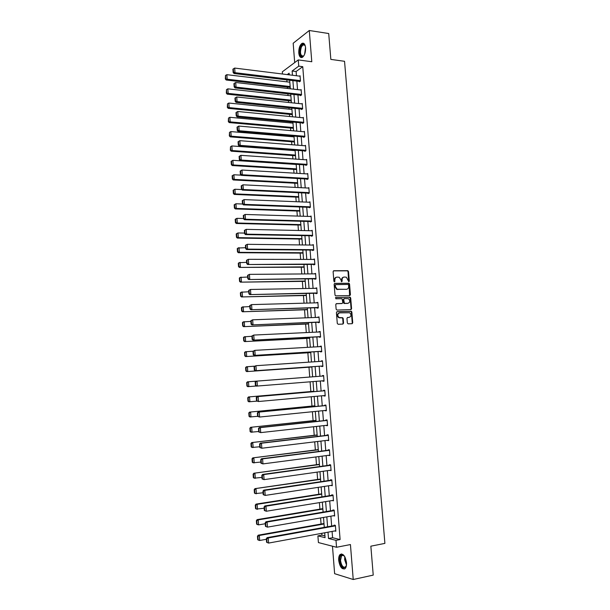 <?xml version="1.0" encoding="UTF-8"?>
<svg xmlns="http://www.w3.org/2000/svg" width="610" height="610" viewBox="0 0 610 610"><rect width="100%" height="100%" fill="white"/><g stroke="black" fill="none" stroke-linecap="round" stroke-linejoin="round"><path stroke-width="0.91" d="M348.829 281.713L349.309 281.08L348.523 271.549L347.685 270.665L333.822 270.741L333.113 271.648L333.891 281.279L334.486 281.904L334.875 280.02C334.89 278.259 335.637 277.283 337.132 277.092L339.229 277.275L340.998 279.944L341.486 281.767L342.179 281.172L342.08 279.929C342.088 278.183 342.828 277.207 344.307 277.024L346.366 277.199L348.829 281.713M348.661 281.683L348.035 271.686L347.471 270.855L333.426 270.878M334.333 281.881L334.394 280.142L334.875 280.02M341.531 281.782L341.585 280.059L342.08 279.929M346.51 562.649C345.275 555.901 343.133 553.194 340.067 554.52C338.985 555.702 338.527 557.67 338.702 560.43C339.907 567.163 342.058 569.87 345.153 568.558C346.228 567.376 346.686 565.409 346.51 562.649M305.587 47.755C305.107 44.057 303.894 42.608 301.942 43.409C299.731 45.224 298.671 48.403 298.77 52.948C299.236 56.654 300.455 58.102 302.43 57.294C304.626 55.487 305.679 52.307 305.587 47.755M347.326 322.972L348.165 323.849L352.046 323.689L352.733 322.751L351.856 312.076L351.345 311.268L337.116 311.664L336.415 312.61L337.284 323.392L338.138 324.276L342.881 324.078L343.582 323.132L343.209 318.534L342.706 317.734L339.068 317.52C337.177 315.484 337.353 313.929 339.617 312.861L349.66 312.747C351.566 314.752 351.398 316.3 349.164 317.391L347.647 317.452L346.953 318.389L347.326 322.972M332.084 531.424L332.58 537.73L340.106 539.56L335.996 540.338L336.537 547.269L318.412 542.564L317.901 535.885L325.077 537.654L324.703 532.782M282.483 74.008L282.316 71.82L298.252 59.917L311.786 61.74L309.285 30.5L328.714 33.527L330.841 59.399L344.543 61.297L384.895 543.388L370.849 546.179L373.228 575.108L353.228 579.5L350.437 544.555L336.537 547.269M298.252 59.917L298.74 66.154L292.137 70.996L292.472 75.251M340.106 539.56L302.751 66.681L298.74 66.154M349.736 295.591L350.422 294.668L349.553 284.062L349.004 283.238L334.837 283.375L334.135 284.29L334.997 295.019L335.523 295.835L349.736 295.591M350.704 298.046L351.581 308.69L350.887 309.613L336.987 310.071L336.133 309.186L335.767 304.581L336.468 303.643L342.141 303.483L342.835 302.552L342.065 298.702L335.843 298.778L335.744 297.505L350.178 297.23L350.704 298.046L350.209 298.16L351.078 308.79L351.581 308.69M332.481 546.217L334.623 573.69L353.228 579.5M309.285 30.5L293.174 43.241L294.691 62.578M302.751 66.681L296.109 71.5L296.437 75.747M296.856 81.107L297.527 89.609M297.939 94.946L298.61 103.525M299.03 108.832L299.701 117.478M300.12 122.755L300.799 131.478M301.21 136.724L301.897 145.516M302.308 150.739L303.002 159.599M303.406 164.791L304.1 173.728M304.504 178.89L305.213 187.903M305.61 193.034L306.327 202.123M306.723 207.225L307.44 216.382M307.837 221.453L308.561 230.687M308.95 235.727L309.682 245.037M310.071 250.047L310.81 259.433M311.199 264.412L311.939 273.875M312.328 278.823L313.067 288.362M313.456 293.28L314.211 302.895M314.592 307.783L315.347 317.474M315.728 322.332L316.491 332.099M316.872 336.926L317.642 346.77M318.016 351.566L318.794 361.494M319.16 366.252L319.945 376.256M320.319 380.998L321.104 391.018M321.478 395.829L322.255 405.833M322.637 410.698L323.422 420.687M323.803 425.62L324.589 435.593M324.977 440.595L325.755 450.546M326.152 455.609L326.929 465.552M327.334 470.676L328.104 480.596M328.515 485.789L329.286 495.701M329.697 500.955L330.475 510.844M330.887 516.167L331.665 526.041M299.319 81.404L299.35 81.847L300.463 81.069L300.044 75.754L299.518 76.128M300.402 95.221L300.44 95.663L301.553 94.924L301.134 89.586L300.577 89.967M301.492 109.083L301.523 109.525L302.644 108.816L302.224 103.464L301.637 103.845M302.583 122.984L302.621 123.433L303.742 122.747L303.315 117.387L302.697 117.768M303.681 136.93L303.711 137.38L304.84 136.731L304.413 131.348L303.757 131.737M304.779 150.922L304.809 151.371L305.938 150.754L305.518 145.355L304.817 145.744M305.877 164.952L305.915 165.401L307.043 164.814L306.624 159.401L305.869 159.797M306.983 179.027L307.021 179.485L308.157 178.928L307.73 173.499L306.921 173.896M308.088 193.149L308.126 193.606L309.27 193.08L308.843 187.636L307.966 188.04M309.201 207.316L309.239 207.766L310.383 207.278L309.956 201.811L309.003 202.23M310.315 221.521L310.353 221.979L311.504 221.521L311.069 216.039L310.033 216.466M311.435 235.773L311.474 236.23L312.625 235.811L312.198 230.305L311.047 230.74M312.556 250.069L312.594 250.527L313.753 250.138L313.319 244.625L312.167 245.067M313.685 264.412L313.723 264.87L314.882 264.519L314.447 258.983L313.296 259.441M314.813 278.8L314.851 279.258L316.018 278.938L315.583 273.387L314.424 273.86M315.942 293.227L315.98 293.692L317.154 293.41L316.72 287.836L315.561 288.324M317.078 307.707L317.116 308.172L318.298 307.92L317.856 302.331L316.697 302.827M318.222 322.233L318.26 322.698L319.442 322.476L319 316.872L317.84 317.383M319.365 336.796L319.404 337.269L320.593 337.078L320.151 331.459L318.984 331.985M320.509 351.413L320.547 351.886L321.744 351.734L321.295 346.091L320.136 346.632M321.661 366.076L321.699 366.541L322.896 366.427L322.454 360.769L321.256 360.899L321.287 361.326M322.82 380.8L322.858 381.25L324.055 381.174L323.613 375.501L322.408 375.592L322.446 376.065M323.979 395.6L324.009 396.012L325.221 395.966L324.772 390.27L323.567 390.331L323.605 390.804M325.145 410.446L326.388 410.804L325.938 405.093L324.726 405.116L324.764 405.589M326.312 425.345L327.555 425.688L327.105 419.954L325.892 419.947L325.931 420.42M327.486 440.29L328.729 440.618L328.279 434.869L327.059 434.823L327.097 435.304M328.668 455.281L329.911 455.601L329.453 449.837L328.233 449.745L328.271 450.226M329.842 470.318L331.093 470.63L330.635 464.843L329.408 464.721L329.446 465.201M331.032 485.407L332.275 485.705L331.817 479.902L330.582 479.742L330.62 480.222M332.221 500.543L333.464 500.833L333.007 495.007L331.771 494.817L331.81 495.297M333.411 515.732L334.654 516.007L334.196 510.166L332.953 509.929L332.991 510.417M334.654 530.959L335.851 531.234L335.393 525.37L334.143 525.096L334.181 525.584M286.814 79.895L286.967 81.854M287.371 87.1L287.478 88.458M287.889 93.826L288.019 95.488M288.423 100.711L288.553 102.457M288.965 107.802L289.071 109.159M289.475 114.352L289.636 116.502M290.047 121.817L290.131 122.877M290.528 128.039L290.726 130.593M291.13 135.877L291.191 136.625M291.588 141.764L291.816 144.73M292.221 149.984L292.251 150.426M292.647 155.535L292.907 158.913M293.715 169.344L294.005 173.133M294.783 183.198L295.103 187.4M295.85 197.099L296.208 201.712M296.925 211.029L297.314 216.07M298.008 225.014L298.427 230.473M299.091 239.036L299.54 244.923M300.173 253.104L300.661 259.418M301.264 267.218L301.782 273.959M302.354 281.37L302.903 288.545M303.444 295.568L304.032 303.178M304.542 309.804L305.168 317.856M305.648 324.093L306.304 332.58M306.754 338.42L307.44 347.357M307.859 352.793L308.584 362.172M308.973 367.212L309.727 377.041M310.101 381.822L310.848 391.536M311.252 396.752L311.969 406.069M312.404 411.727L313.09 420.656M313.563 426.756L314.219 435.288M314.729 441.831L315.355 449.966M315.888 456.959L316.491 464.69M317.063 472.132L317.627 479.46M318.237 487.352L318.771 494.275M319.411 502.625L319.914 509.137M320.593 517.943L321.066 524.043M321.783 533.315L321.92 535.138L324.939 535.877M352.313 323.613L351.36 312.175L350.849 311.367L336.804 311.756M351.154 309.544L351.093 308.782L350.704 309.621M350.003 295.522L349.942 294.783M321.92 535.138L317.901 535.885M328.012 532.179L328.5 538.493L335.996 540.338M292.884 80.627L293.547 89.151M293.967 94.504L294.638 103.105M295.049 108.42L295.72 117.097M296.132 122.381L296.818 131.127M297.222 136.388L297.909 145.203M298.32 150.441L299.007 159.332M299.411 164.532L300.112 173.492M300.517 178.669L301.218 187.705M301.614 192.851L302.324 201.963M302.72 207.072L303.437 216.26M303.833 221.346L304.55 230.603M304.947 235.658L305.671 244.991M306.06 250.016L306.792 259.425M307.181 264.42L307.92 273.913M308.309 278.869L309.049 288.438M309.438 293.364L310.185 303.01M310.566 307.905L311.321 317.627M311.702 322.492L312.465 332.29M312.838 337.124L313.609 347.006M313.982 351.81L314.752 361.76M315.126 366.534L315.904 376.568M316.277 381.326L317.055 391.368M317.429 396.187L318.214 406.222M318.595 411.109L319.373 421.121M319.754 426.07L320.532 436.074M320.921 441.083L321.699 451.064M322.095 456.143L322.873 466.109M323.269 471.248L324.047 481.206M324.451 486.406L325.221 496.342M325.633 501.618L326.403 511.531M326.823 516.868L327.593 526.773M289.247 74.847L289.117 73.215L287.226 74.603M324.284 527.368L323.513 517.44M323.102 512.095L322.332 502.152M321.92 496.868L321.15 486.91M320.746 481.694L319.975 471.721M319.579 466.566L318.801 456.577M318.412 451.491L317.635 441.48M317.246 436.455L316.468 426.436M316.087 421.479L315.309 411.437M314.928 406.542L314.15 396.485M313.776 391.658L312.999 381.585M312.625 376.812L247.439 381.837L312.625 376.812L311.847 366.762M311.481 361.982L310.704 352.008M310.33 347.189L309.567 337.292M309.194 332.442L308.431 322.629M308.05 317.749L307.303 308.004M306.921 303.094L306.174 293.433M305.785 288.492L305.046 278.907M304.664 273.936L303.925 264.427M303.536 259.425L302.804 249.993M302.415 244.953L301.691 235.597M301.302 230.534L300.585 221.255M300.189 216.161L299.472 206.958M299.075 201.826L298.374 192.699M297.97 187.544L297.268 178.486M296.872 173.301L296.17 164.319M295.774 159.103L295.08 150.197M294.676 144.951L293.989 136.121M293.585 130.845L292.907 122.084M292.495 116.784L291.816 108.092M291.405 102.762L290.741 94.146M290.322 88.785L289.666 80.238M296.109 71.5L292.137 70.996M332.58 537.73L328.5 538.493M312.16 245.022L313.357 245.037M313.288 259.349L314.478 259.357M314.417 273.722L315.606 273.715M315.545 288.141L316.742 288.118M316.681 302.598L317.879 302.568M317.818 317.108L319.015 317.063M318.961 331.657L320.159 331.604M320.105 346.259L321.302 346.19M321.256 360.899L322.454 360.823M322.858 381.25L324.055 381.158M322.408 375.592L323.613 375.501M324.009 396.012L325.214 395.898M325.176 410.812L326.38 410.69M326.342 425.658L327.547 425.528M327.509 440.557L328.714 440.412M328.683 455.502L329.888 455.342M329.858 470.493L331.062 470.325M331.039 485.537L332.244 485.354M332.221 500.619L333.434 500.429M333.411 515.763L334.623 515.549M343.56 277.169C342.233 277.481 341.577 278.45 341.585 280.059M336.369 277.245C335.035 277.565 334.379 278.534 334.394 280.142M349.583 295.591L349.057 284.184L348.516 283.36L334.463 283.498M348.569 285.068L347.982 284.443L335.797 284.634L335.302 285.274L335.409 286.593L337.132 289.231L346.457 289.292C347.929 289.094 348.668 288.118 348.676 286.372L348.569 285.068M335.591 284.687L334.814 285.396L335.302 285.274M346.648 289.285L336.644 289.353L334.921 286.715L334.814 285.396M336.14 303.742L341.875 303.536M335.462 297.611L349.865 297.161M347.974 303.322C350.224 302.224 350.376 300.677 348.417 298.671L344.368 298.565L343.674 299.495L344.437 303.338L348.028 303.315M344.124 298.618L343.178 299.601L343.674 299.495M347.479 303.422L343.941 303.444L343.178 299.601M350.209 298.16L349.37 297.276M348.668 317.482L347.349 317.535M339.099 312.96C336.865 314.051 336.69 315.599 338.58 317.612L340.006 317.741M342.667 324.085L343.087 323.216L342.713 318.626L342.21 317.825L339.518 317.833M351.825 323.696L352.733 322.751M290.154 86.551L227.164 79.216L226.844 74.679L289.819 82.197M225.715 78.644L225.487 75.465L225.326 78.965L227.164 79.216L226.203 80.009L290.223 87.436M226.844 74.679L225.487 75.465M225.326 78.965L226.203 80.009M300.425 80.627L235.01 72.689L234.011 73.52L299.891 81.473M300.082 76.197L234.682 68.068L235.01 72.689L233.531 72.11L233.302 68.877L232.906 69.212L233.134 72.445L233.531 72.11M234.011 73.52L233.134 72.445M233.302 68.877L234.682 68.068M304.115 55.357C301.088 60.062 298.16 51.911 300.905 46.535C302.003 44.416 303.147 43.752 304.352 44.545L305.328 46.101M305.168 45.689L304.626 45.041L302.987 44.942L301.431 46.886C299.739 52.864 300.394 55.929 303.383 56.059L303.856 55.701M303.544 43.264L302.56 43.546L300.631 45.956C298.717 51.644 299.06 55.51 301.675 57.576M346.45 565.401C343.895 569.664 341.699 568.009 339.854 560.445C339.739 556.64 340.662 554.78 342.622 554.864L344.642 556.457M344.2 555.901L343.072 555.268L341.6 555.702L340.502 560.438C341.47 565.828 343.194 567.994 345.679 566.942L346.251 566.095M341.554 553.926L340.723 554.437C339.648 555.611 339.19 557.57 339.358 560.308C340.128 565.622 341.867 568.512 344.581 568.977M291.206 100.17L228.163 93.391L227.843 88.839L290.871 95.8M226.706 92.819L226.485 89.632L226.325 93.124L228.163 93.391L227.194 94.153L291.275 101.016M227.843 88.839L226.485 89.632M226.325 93.124L227.194 94.153M292.266 113.834L229.162 107.612L228.841 103.044L291.923 109.449M227.713 107.04L227.484 103.845L227.324 107.329L229.162 107.612L228.193 108.344L292.327 114.634M228.841 103.044L227.484 103.845M227.324 107.329L228.193 108.344M301.515 94.474L236.039 87.131L235.041 87.931L301.004 95.29M301.165 90.028L235.712 82.502L236.039 87.131L234.56 86.551L234.331 83.303L233.927 83.631L234.164 86.872L234.56 86.551M235.041 87.931L234.164 86.872M234.331 83.303L235.712 82.502M302.606 108.367L237.077 101.618L236.07 102.381L302.125 109.144M302.255 103.913L236.741 96.975L237.077 101.618L235.59 101.039L235.361 97.783L234.957 98.088L235.193 101.344L235.59 101.039M236.07 102.381L235.193 101.344M235.361 97.783L236.741 96.975M293.326 127.536L230.168 121.878L229.848 117.295L292.983 123.136M228.712 121.299L228.491 118.096L228.323 121.581L230.168 121.878L229.2 122.579L293.387 128.291M229.848 117.295L228.491 118.096M228.323 121.581L229.2 122.579M294.386 141.276L231.175 136.19L230.854 131.592L294.05 136.869M229.718 135.611L229.49 132.393L229.329 135.877L231.175 136.19L230.199 136.853L294.447 141.993M230.854 131.592L229.49 132.393M229.329 135.877L230.199 136.853M295.454 155.062L232.189 150.548L231.861 145.935L295.118 150.639M230.733 149.961L230.504 146.743L230.336 150.22L232.189 150.548L231.213 151.181L295.507 155.741M231.861 145.935L230.504 146.743M230.336 150.22L231.213 151.181M303.704 122.305L238.113 116.159L237.099 116.884L303.246 123.045M303.353 117.829L237.778 111.493L238.113 116.159L236.627 115.572L236.398 112.309L235.994 112.598L236.222 115.862L236.627 115.572M237.099 116.884L236.222 115.862M236.398 112.309L237.778 111.493M304.802 136.282L239.15 130.738L238.136 131.432L304.382 136.991M304.451 131.798L238.823 126.064L239.15 130.738L237.664 130.151L237.435 126.872L237.031 127.154L237.26 130.426L237.664 130.151M238.136 131.432L237.26 130.426M237.435 126.872L238.823 126.064M305.907 150.304L240.195 145.371L239.181 146.026L305.526 150.975M305.549 145.805L239.86 140.674L240.195 145.371L238.708 144.776L238.472 141.489L238.068 141.756L238.304 145.043L238.708 144.776M239.181 146.026L238.304 145.043M238.472 141.489L239.86 140.674M307.013 164.364L241.247 160.049L240.226 160.666L306.685 165.005M306.655 159.85L240.912 155.337L241.247 160.049L239.753 159.454L239.516 156.16L239.112 156.412L239.349 159.706L239.753 159.454M240.226 160.666L239.349 159.706M239.516 156.16L240.912 155.337M308.119 178.478L242.3 174.773L241.27 175.36L307.844 179.081M240.157 171.105L241.964 170.045L242.3 174.773L240.805 174.178L240.569 170.869L240.157 171.105L240.393 174.414L240.805 174.178M307.76 173.949L241.964 170.045L240.569 170.869M241.27 175.36L240.393 174.414M309.232 192.63L243.352 189.542L242.322 190.099L309.026 193.195M241.209 185.852L243.016 184.807L243.352 189.542L241.857 188.947L241.621 185.631L241.209 185.852L241.446 189.169L241.857 188.947M308.873 188.086L243.016 184.807L241.621 185.631M242.322 190.099L241.446 189.169M310.345 206.82L244.412 204.365L243.375 204.884L310.215 207.354M242.262 200.644L244.069 199.607L244.412 204.365L242.91 203.763L242.673 200.438L242.262 200.644L242.498 203.969L242.91 203.763M309.994 202.268L244.069 199.607L242.673 200.438M243.375 204.884L242.498 203.969M311.466 221.064L245.472 219.234L244.435 219.714L311.428 221.552M243.321 215.49L245.136 214.461L245.472 219.234L243.969 218.632L243.733 215.292L243.321 215.49L243.558 218.822L243.969 218.632M311.108 216.497L245.136 214.461L243.733 215.292M244.435 219.714L243.558 218.822M312.594 235.353L246.539 234.148L245.494 234.598L312.625 235.796M244.381 230.374L246.196 229.368L246.539 234.148L245.037 233.546L244.793 230.199L244.381 230.374L244.618 233.721L245.037 233.546M312.228 230.771L246.196 229.368L244.793 230.199M245.494 234.598L244.618 233.721M313.715 249.681L247.607 249.116L246.562 249.528L313.746 250.077M245.441 245.319L247.263 244.313L247.607 249.116L246.097 248.514L245.86 245.151L245.441 245.319L245.685 248.674L246.097 248.514M313.357 245.083L247.263 244.313L245.86 245.151M246.562 249.528L245.685 248.674M314.851 264.054L247.629 264.504L314.874 264.412M246.509 260.302L248.339 259.319L248.682 264.13L247.172 263.52L246.928 260.15L246.509 260.302L246.753 263.673L247.172 263.52M314.486 259.441L248.339 259.319L246.928 260.15M247.629 264.504L246.753 263.673M315.98 278.473L248.697 279.533L316.003 278.785M247.584 275.339L249.414 274.363L249.757 279.197L248.247 278.587L248.003 275.202L247.584 275.339L247.82 278.724L248.247 278.587M315.622 273.852L249.414 274.363L248.003 275.202M248.697 279.533L247.82 278.724M317.116 292.945L249.772 294.607L317.139 293.204M248.659 290.429L250.489 289.46L250.832 294.31L249.322 293.7L249.078 290.307L248.659 290.429L248.895 293.822L249.322 293.7M316.758 288.301L250.489 289.46L249.078 290.307M249.772 294.607L248.895 293.822M318.26 307.455L250.855 309.735L318.275 307.669M249.734 305.564L251.572 304.611L251.915 309.476L250.397 308.858L250.161 305.45L249.734 305.564L249.978 308.965L250.397 308.858M317.894 302.796L251.572 304.611L250.161 305.45M250.855 309.735L249.978 308.965M319.404 322.011L251.938 324.916L319.419 322.179M250.817 320.746L252.654 319.808L253.005 324.688L251.488 324.07L251.244 320.654L250.817 320.746L251.061 324.162L251.488 324.07M319.038 317.337L252.654 319.808L251.244 320.654M251.938 324.916L251.061 324.162M320.555 336.613L253.02 340.144L320.563 336.735M251.899 335.98L253.745 335.058L254.095 339.953L252.57 339.335L252.327 335.904L251.899 335.98L252.143 339.412L252.57 339.335M320.181 331.931L253.745 335.058L252.327 335.904M253.02 340.144L252.143 339.412M321.706 351.261L254.111 355.416L321.714 351.345M252.99 351.268L254.835 350.353L255.186 355.272L253.661 354.646L253.417 351.207L252.99 351.268L253.234 354.707L253.661 354.646M321.333 346.564L254.835 350.353L253.417 351.207M254.111 355.416L253.234 354.707M322.858 365.962L255.201 370.743L322.865 365.992M254.08 366.602L255.933 365.703L256.284 370.636L254.759 370.011L254.515 366.557L254.08 366.602L254.324 370.056L254.759 370.011M322.492 361.242L255.933 365.703L254.515 366.557M255.201 370.743L254.324 370.056M324.017 380.701L256.299 386.122L255.422 385.451L255.857 385.421L255.613 381.959L255.178 381.99L255.422 385.451M255.613 381.959L257.031 381.105L323.651 375.973L255.948 381.189L257.031 381.105L257.389 386.054L255.857 385.421M255.948 381.189L255.178 381.99M296.529 168.886L233.203 164.944L232.875 160.323L296.185 164.448M231.739 164.364L231.518 161.131L231.121 161.375L231.35 164.608L233.203 164.944L232.219 165.546L296.574 169.527M232.875 160.323L231.518 161.131M231.35 164.608L232.219 165.546M232.135 175.794L232.364 179.035L232.761 178.814L232.532 175.566L232.135 175.794L233.897 174.757L241.087 175.161M297.604 182.756L234.225 179.393L233.233 179.958L297.649 183.351M232.532 175.566L233.897 174.757L234.225 179.393L232.761 178.814M232.364 179.035L233.233 179.958M233.15 190.267L233.378 193.515L233.775 193.301L233.546 190.046L233.15 190.267L234.919 189.237L241.819 189.565M298.679 196.664L235.246 193.888L234.255 194.422L298.725 197.221M233.546 190.046L234.919 189.237L235.246 193.888L233.775 193.301M233.378 193.515L234.255 194.422M234.171 204.777L234.4 208.04L234.797 207.842L234.568 204.571L234.171 204.777L235.94 203.763L242.536 204.014M299.762 210.618L236.268 208.429L235.277 208.925L299.8 211.129M234.568 204.571L235.94 203.763L236.268 208.429L234.797 207.842M234.4 208.04L235.277 208.925M235.193 219.341L235.429 222.612L235.826 222.429L235.597 219.15L235.193 219.341L235.971 218.807L236.97 218.334L243.535 218.525M300.844 224.617L237.298 223.016L236.299 223.481L300.882 225.082M235.597 219.15L236.97 218.334L237.298 223.016L235.826 222.429M235.429 222.612L236.299 223.481M236.222 233.943L236.451 237.229L236.855 237.054L236.627 233.767L236.222 233.943L236.993 233.394L237.999 232.959L244.572 233.081M301.927 238.655L238.327 237.648L237.328 238.075L301.965 239.082M236.627 233.767L237.999 232.959L238.327 237.648L236.855 237.054M236.451 237.229L237.328 238.075M237.252 248.598L237.488 251.892L237.885 251.739L237.656 248.438L237.252 248.598L238.022 248.026L245.609 247.683M303.017 252.738L239.364 252.334L238.358 252.723L303.048 253.119M237.656 248.438L239.029 247.622L239.364 252.334L237.885 251.739M237.488 251.892L238.358 252.723M238.289 263.299L238.518 266.608L238.922 266.463L238.693 263.154L238.289 263.299L239.059 262.704L246.654 262.33M304.115 266.867L239.387 267.416L304.138 267.203M238.693 263.154L240.065 262.33L240.401 267.058L238.922 266.463M238.518 266.608L239.387 267.416M239.326 278.046L239.555 281.363L239.959 281.233L239.73 277.916L239.326 278.046L240.096 277.428L247.698 277.031M305.213 281.035L240.424 282.156L305.236 281.332M239.73 277.916L241.11 277.092L241.446 281.835L239.959 281.233M239.555 281.363L240.424 282.156M240.363 292.846L240.599 296.17L241.003 296.056L240.767 292.724L240.363 292.846L241.133 292.198L248.75 291.778M306.312 295.248L241.468 296.948L306.334 295.499M240.767 292.724L242.155 291.9L242.49 296.658L241.003 296.056M240.599 296.17L241.468 296.948M241.407 307.684L241.644 311.024L242.048 310.925L241.812 307.585L241.407 307.684L242.178 307.021L249.803 306.571M307.417 309.506L242.513 311.779L307.432 309.712M241.812 307.585L243.199 306.754L243.535 311.527L242.048 310.925M241.644 311.024L242.513 311.779M242.452 322.576L242.688 325.923L243.1 325.839L242.864 322.492L242.452 322.576L243.222 321.889L250.862 321.409M308.523 323.811L243.558 326.663L308.538 323.971M242.864 322.492L244.252 321.661L244.587 326.449L243.1 325.839M242.688 325.923L243.558 326.663M243.504 337.521L243.741 340.876L244.152 340.807L243.916 337.444L243.504 337.521L244.274 336.804L251.922 336.293M309.636 338.154L244.61 341.592L309.644 338.275M243.916 337.444L245.304 336.613L245.639 341.417L244.152 340.807M243.741 340.876L244.61 341.592M244.557 352.504L244.793 355.874L245.205 355.821L244.968 352.443L244.557 352.504L245.327 351.764L253.028 351.23M310.749 352.542L245.662 356.575L310.757 352.618M244.968 352.443L246.364 351.612L246.699 356.431L245.205 355.821M244.793 355.874L245.662 356.575M245.617 367.54L245.853 370.926L246.265 370.88L246.028 367.494L245.617 367.54L246.379 366.778L254.5 366.183M311.862 366.984L246.722 371.597L311.87 367.014M246.028 367.494L247.424 366.663L247.767 371.498L246.265 370.88M245.853 370.926L246.722 371.597M256.162 386.023L247.782 386.679L246.913 386.023L247.332 385.993L247.088 382.6L246.676 382.63L246.913 386.023M247.088 382.6L248.483 381.761L248.827 386.61L247.332 385.993M246.676 382.63L247.439 381.837M313.746 391.277L248.506 396.95L313.753 391.33M256.848 401.144L248.85 401.799L247.973 401.166L248.392 401.151L248.156 397.743L247.736 397.766L247.973 401.166M248.156 397.743L249.551 396.904L249.894 401.769L248.392 401.151M247.736 397.766L248.506 396.95M314.867 405.795L249.574 412.108L314.874 405.886M257.618 416.317L249.917 416.973L249.048 416.363L249.467 416.363L249.223 412.947L248.804 412.947L249.048 416.363M249.223 412.947L250.626 412.101L250.969 416.981L249.467 416.363M248.804 412.947L249.574 412.108M315.995 420.351L250.641 427.313L316.01 420.488M258.701 431.514L250.984 432.2L250.115 431.605L250.542 431.621L250.298 428.197L249.879 428.182L250.115 431.605M250.298 428.197L251.701 427.351L252.044 432.246L250.542 431.621M249.879 428.182L250.641 427.313M317.131 434.953L251.716 442.57L317.139 435.136M259.784 446.756L252.06 447.473L251.19 446.901L251.617 446.932L251.373 443.493L250.946 443.462L251.19 446.901M251.373 443.493L252.776 442.646L253.127 447.557L251.617 446.932M250.946 443.462L251.716 442.57M325.183 395.493L258.488 401.517L256.52 400.9L256.955 400.892L256.711 397.415L256.276 397.43L256.52 400.9M324.802 390.697L257.046 396.599L258.137 396.553L258.488 401.517L256.955 400.892M324.81 390.743L258.137 396.553L256.711 397.415M257.046 396.599L256.276 397.43M326.35 410.324L259.601 417.042L257.626 416.401L258.06 416.409L257.816 412.917L257.374 412.924L257.626 416.401M325.969 405.467L258.144 412.063L259.242 412.063L259.601 417.042L258.06 416.409M325.976 405.566L259.242 412.063L257.816 412.917M258.144 412.063L257.374 412.924M327.517 425.208L260.714 432.612L258.731 431.956L259.174 431.971L258.922 428.479L258.488 428.464L258.731 431.956M327.135 420.29L259.25 427.579L260.356 427.61L260.714 432.612L259.174 431.971M327.143 420.435L260.356 427.61L258.922 428.479M259.25 427.579L258.488 428.464M328.691 440.145L261.827 448.236L259.845 447.565L260.287 447.595L260.035 444.088L259.593 444.057L259.845 447.565M328.302 435.159L260.363 443.15L261.469 443.218L261.827 448.236L260.287 447.595M328.317 435.349L261.469 443.218L260.035 444.088M260.363 443.15L259.593 444.057M318.26 449.6L252.792 457.881L318.283 449.829M260.874 462.052L253.142 462.799L252.273 462.243L252.692 462.288L252.456 458.842L252.029 458.796L252.273 462.243M252.456 458.842L253.859 457.988L254.21 462.921L252.692 462.288M252.029 458.796L252.792 457.881M329.873 455.121L262.948 463.905L260.958 463.219L261.4 463.264L261.149 459.749L260.706 459.704L260.958 463.219M329.476 450.073L261.476 458.766L262.59 458.88L262.948 463.905L261.4 463.264M329.491 450.317L262.59 458.88L261.149 459.749M261.476 458.766L260.706 459.704M319.404 464.294L253.874 473.238L319.419 464.568M261.972 477.401L254.225 478.171L253.348 477.638L253.783 477.699L253.539 474.237L253.112 474.183L253.348 477.638M253.539 474.237L254.95 473.383L255.293 478.332L253.783 477.699M253.112 474.183L253.874 473.238M331.055 470.15L264.069 479.635L262.079 478.926L262.521 478.995L262.269 475.457L261.827 475.396L262.079 478.926M330.65 465.033L262.597 474.435L263.711 474.588L264.069 479.635L262.521 478.995M330.673 465.323L263.711 474.588L262.269 475.457M262.597 474.435L261.827 475.396M320.54 479.033L254.957 488.648L320.57 479.353M263.062 492.796L255.308 493.597L254.439 493.086L254.866 493.162L254.622 489.693L254.195 489.616L254.439 493.086M254.622 489.693L256.032 488.831L256.383 493.795L254.866 493.162M254.195 489.616L254.957 488.648M332.236 485.224L265.197 495.419L263.2 494.687L263.65 494.771L263.398 491.225L262.948 491.149L263.2 494.687M331.832 480.047L263.718 490.158L264.832 490.356L265.197 495.419L263.65 494.771M331.855 480.39L264.832 490.356L263.398 491.225M263.718 490.158L262.948 491.149M321.683 493.818L256.048 504.104L257.13 504.333L321.714 494.191M264.168 508.237L256.398 509.075L255.529 508.58L255.956 508.671L255.712 505.187L255.285 505.103L255.529 508.58M255.712 505.187L257.13 504.333L257.481 509.312L255.956 508.671M255.285 505.103L256.048 504.104M333.426 500.345L266.326 511.249L264.328 510.501L264.778 510.6L264.519 507.047L264.077 506.956L264.328 510.501M333.014 495.106L264.839 505.934L265.968 506.17L266.326 511.249L264.778 510.6M333.045 495.495L265.968 506.17L264.519 507.047M264.839 505.934L264.077 506.956M322.835 508.649L257.138 519.621L258.221 519.88L322.865 509.068M265.266 523.738L258.571 524.875L257.489 524.6L256.619 524.127L257.054 524.242L256.81 520.742L256.375 520.635L256.619 524.127M256.81 520.742L258.221 519.88L258.571 524.875L257.054 524.242M256.375 520.635L257.138 519.621M334.615 515.519L267.462 527.139L265.457 526.377L265.907 526.491L265.655 522.922L265.205 522.808L265.457 526.377M334.204 510.212L265.968 521.763L267.096 522.038L267.462 527.139L265.907 526.491M334.234 510.654L267.096 522.038L265.655 522.922M265.968 521.763L265.205 522.808M323.986 523.525L258.236 535.176L259.326 535.481L324.024 523.998M266.372 539.278L259.677 540.49L258.587 540.178L257.717 539.728L258.152 539.85L257.9 536.342L257.466 536.221L257.717 539.728M257.9 536.342L259.326 535.481L259.677 540.49L258.152 539.85M257.466 536.221L258.236 535.176M335.813 530.746L268.598 543.083L266.593 542.298L267.043 542.427L266.791 538.843L266.334 538.721L266.593 542.298M335.386 525.37L267.104 537.646L268.232 537.967L268.598 543.083L267.043 542.427M335.431 525.858L268.232 537.967L266.791 538.843M267.104 537.646L266.334 538.721M348.813 281.202L349.309 281.08M334.493 281.393L334.981 281.263M341.691 281.294L342.179 281.172M347.197 270.794L347.685 270.665M348.035 271.686L348.523 271.549M348.226 283.299L348.714 283.177M349.057 284.184L349.553 284.062M349.926 294.783L350.422 294.668M334.921 286.715L335.409 286.593M337.643 289.567L338.131 289.453M345.969 289.414L346.457 289.292M341.646 303.589L342.141 303.483M343.422 302.629L343.918 302.522M344.269 303.513L344.764 303.406M341.867 317.741L342.355 317.65M342.713 318.626L343.209 318.534M343.087 323.216L343.582 323.132M350.521 311.298L351.017 311.199M351.36 312.175L351.856 312.076M304.626 54.252L305.541 47.313M305.618 48.32L304.962 53.306M346.495 565.058L344.642 559.591L344.81 556.747M345.176 557.471L345.138 559.538L346.549 564.25M347.471 270.855L347.959 270.718M348.516 283.36L349.004 283.238M336.644 289.353L337.132 289.231M343.941 303.444L344.437 303.338M349.683 297.344L350.178 297.23M338.58 317.612L339.068 317.52M342.21 317.825L342.706 317.734M350.849 311.367L351.345 311.268M304.924 45.224L302.987 44.942M304.626 45.041L304.352 44.545M343.072 555.268L342.622 554.864M343.552 555.313L341.6 555.702"/></g></svg>
